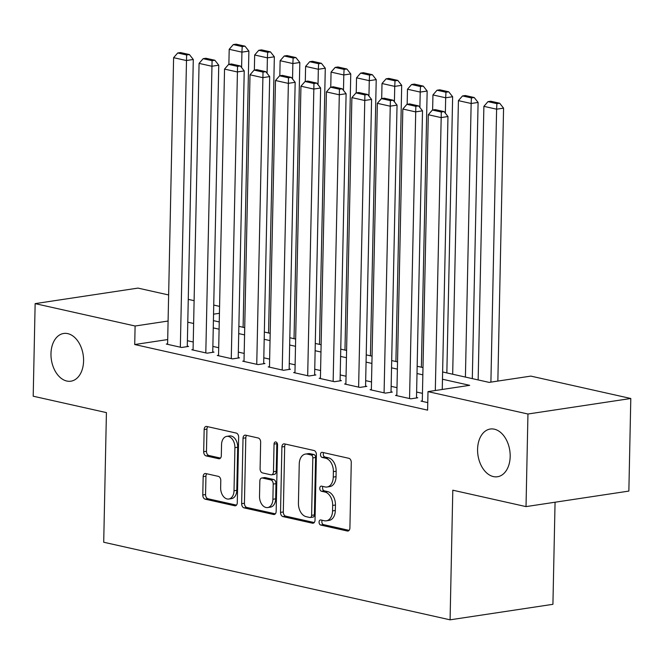 <?xml version="1.0" encoding="UTF-8"?>
<svg xmlns="http://www.w3.org/2000/svg" width="664" height="664" viewBox="0 0 664 664"><rect width="100%" height="100%" fill="white"/><g stroke="black" fill="none" stroke-linecap="round" stroke-linejoin="round"><path stroke-width="1" d="M319.069 522.12A2.59 1.726 -98.6 0 0 320.762 525.058L347.33 531.009A3.702 2.465 -98.6 0 0 347.953 531.034A3.702 2.465 -98.6 0 0 349.903 527.93L351.273 462.493A3.702 2.465 -98.6 0 0 348.849 458.301L322.289 452.35A2.59 1.726 -98.6 0 0 321.849 452.333A2.59 1.726 -98.6 0 0 320.488 454.5A2.59 1.726 -98.6 0 0 322.181 457.438L325.617 458.21A11.844 7.893 -98.6 0 1 333.378 471.631L333.262 477.084A11.844 7.893 -98.6 0 1 327.028 487.011A11.844 7.893 -98.6 0 1 325.02 486.928L321.583 486.156A2.59 1.726 -98.6 0 0 321.144 486.139A2.59 1.726 -98.6 0 0 319.774 488.314A2.59 1.726 -98.6 0 0 321.476 491.252L324.912 492.016A11.844 7.893 -98.6 0 1 332.664 505.445L332.556 510.898A11.844 7.893 -98.6 0 1 326.323 520.817A11.844 7.893 -98.6 0 1 324.306 520.734L320.87 519.97A2.59 1.726 -98.6 0 0 320.43 519.953A2.59 1.726 -98.6 0 0 319.069 522.12M322.223 520.269A2.59 1.726 -98.6 0 0 321.849 521.705A2.59 1.726 -98.6 0 0 323.542 524.635L349.098 530.362M323.634 452.649A2.59 1.726 -98.6 0 0 323.26 454.085A2.59 1.726 -98.6 0 0 324.962 457.023L328.398 457.786L325.617 458.21M322.928 486.463A2.59 1.726 -98.6 0 0 322.555 487.891A2.59 1.726 -98.6 0 0 324.256 490.829L327.692 491.601L324.912 492.016M83.581 360.984A24.136 16.085 -98.6 0 0 63.678 333.469A24.136 16.085 -98.6 0 0 50.979 353.68A24.136 16.085 -98.6 0 0 70.882 381.194A24.136 16.085 -98.6 0 0 83.581 360.984M510.176 456.541A24.136 16.085 -98.6 0 0 490.281 429.027A24.136 16.085 -98.6 0 0 477.582 449.237A24.136 16.085 -98.6 0 0 497.477 476.752A24.136 16.085 -98.6 0 0 510.176 456.541M205.74 473.54A3.702 2.465 -98.6 0 0 205.118 473.515A3.702 2.465 -98.6 0 0 203.167 476.619L202.786 494.979A3.702 2.465 -98.6 0 0 205.209 499.17L234.707 505.777A3.702 2.465 -98.6 0 0 235.33 505.802A3.702 2.465 -98.6 0 0 237.28 502.706L238.65 437.269A3.702 2.465 -98.6 0 0 236.226 433.069L206.728 426.462A3.702 2.465 -98.6 0 0 206.097 426.437A3.702 2.465 -98.6 0 0 204.155 429.542L203.69 451.711A3.702 2.465 -98.6 0 0 206.114 455.911L218.738 458.741A3.702 2.465 -98.6 0 0 219.369 458.766A3.702 2.465 -98.6 0 0 221.311 455.662L221.544 444.664A9.902 6.598 -98.6 0 1 226.756 436.373A9.902 6.598 -98.6 0 1 234.915 447.661L234.018 490.737A9.902 6.598 -98.6 0 1 228.806 499.029A9.902 6.598 -98.6 0 1 220.639 487.741L220.788 480.562A3.702 2.465 -98.6 0 0 218.365 476.37L205.74 473.54M442.622 371.973L489.144 382.389L530.835 376.106L630.8 398.491L628.858 491.086L526.021 506.607L452.798 490.198L450.084 619.827L103.709 542.239L106.423 412.61L33.2 396.209L35.142 303.622L137.979 288.101L168.639 294.965M526.021 506.607L527.955 414.012L427.998 391.619L469.689 385.327L442.473 379.235M167.702 339.553L134.717 344.533L427.608 410.136L427.998 391.619M134.717 344.533L135.107 326.007L35.142 303.622M280.532 512.392A3.702 2.465 -98.6 0 0 282.955 516.584L312.453 523.199A3.702 2.465 -98.6 0 0 313.084 523.215A3.702 2.465 -98.6 0 0 315.026 520.119L316.396 454.682A3.702 2.465 -98.6 0 0 313.972 450.491L284.474 443.876A3.702 2.465 -98.6 0 0 283.852 443.859A3.702 2.465 -98.6 0 0 281.901 446.955L280.532 512.392L283.312 511.969A3.702 2.465 -98.6 0 0 285.736 516.169L314.221 522.551M273.576 514.484L244.078 507.877A3.702 2.465 -98.6 0 1 241.654 503.685L243.024 438.248A3.702 2.465 -98.6 0 1 244.974 435.144A3.702 2.465 -98.6 0 1 245.605 435.169L258.23 437.999A3.702 2.465 -98.6 0 1 260.653 442.199L260.097 468.734A3.702 2.465 -98.6 0 0 262.521 472.926L270.895 474.801A3.702 2.465 -98.6 0 0 271.518 474.826A3.702 2.465 -98.6 0 0 273.468 471.731L274.049 444.1A2.59 1.726 -98.6 0 1 275.411 441.934A2.59 1.726 -98.6 0 1 277.552 444.888L276.158 511.413A3.702 2.465 -98.6 0 1 274.207 514.509A3.702 2.465 -98.6 0 1 273.576 514.484L274.796 514.301M422.296 400.915L421.017 401.106L427.765 402.616M396.831 395.204L395.545 395.404L410.825 398.823L417.781 397.777L416.502 397.495M371.359 389.502L370.08 389.693L385.361 393.121L392.308 392.075L391.038 391.785M345.894 383.8L344.608 383.991L359.888 387.411L366.835 386.365L365.565 386.083M320.421 378.09L319.143 378.289L334.424 381.709L341.371 380.663L340.101 380.372M294.957 372.388L293.671 372.579L308.951 376.007L315.898 374.952L314.628 374.67M269.484 366.686L268.206 366.877L283.486 370.296L290.434 369.25L289.164 368.968M244.02 360.975L242.733 361.174L258.014 364.594L264.961 363.548L263.691 363.258M218.547 355.273L217.269 355.464L232.549 358.892L239.496 357.838L238.218 357.556M193.083 349.571L191.796 349.762L207.077 353.182L214.024 352.136L212.754 351.854M422.453 393.354L416.618 392.05M396.989 387.651L391.146 386.34M371.516 381.941L365.681 380.638M346.052 376.239L340.209 374.928M320.579 370.537L314.744 369.226M295.115 364.827L289.272 363.523M269.642 359.124L263.807 357.813M244.178 353.422L238.334 352.111M218.705 347.712L212.87 346.409M193.241 342.01L187.397 340.698M167.61 343.861L166.332 344.06L181.612 347.479L188.559 346.434L187.281 346.143M450.084 619.827L552.921 604.315L555.062 502.225M630.8 398.491L527.955 414.012M188.269 299.364L194.104 300.676M213.733 305.067L219.577 306.378M213.41 320.629L219.244 321.932M238.874 326.331L244.717 327.642M264.347 332.041L270.182 333.345M289.811 337.744L295.654 339.047M315.284 343.446L321.119 344.757M340.748 349.156L346.591 350.459M366.221 354.858L372.056 356.17M391.685 360.56L397.528 361.872M417.158 366.271L422.993 367.574M219.427 313.292L213.542 314.18M168.092 321.036L135.107 326.007M422.843 374.836L417.009 373.525M397.379 369.134L391.536 367.823M371.906 363.424L366.072 362.121M346.442 357.722L340.599 356.41M320.969 352.02L315.134 350.708M295.505 346.309L289.662 345.006M270.032 340.607L264.189 339.296M244.568 334.897L238.725 333.594M219.095 329.195L213.252 327.883M193.631 323.493L187.787 322.181M326.323 520.817L329.095 520.393A11.844 7.893 -98.6 0 0 335.328 510.475L332.556 510.898M327.692 491.601A11.844 7.893 -98.6 0 1 335.444 505.022L335.328 510.475M327.028 487.011L329.809 486.587A11.844 7.893 -98.6 0 0 336.042 476.669L333.262 477.084M328.398 457.786A11.844 7.893 -98.6 0 1 336.15 471.216L336.042 476.669M285.487 444.108A3.702 2.465 -98.6 0 0 284.682 446.532L283.312 511.969M309.806 517.488A2.59 1.726 -98.6 0 0 310.246 517.505A2.59 1.726 -98.6 0 0 311.615 515.339L312.819 457.894A2.59 1.726 -98.6 0 0 311.117 454.964L307.49 454.151A11.844 7.893 -98.6 0 0 305.481 454.068A11.844 7.893 -98.6 0 0 299.248 463.987L298.426 503.254A11.844 7.893 -98.6 0 0 306.187 516.675L309.806 517.488M310.246 517.505L313.026 517.09A2.59 1.726 -98.6 0 0 314.396 514.915L311.615 515.339M305.481 454.068L308.262 453.653A11.844 7.893 -98.6 0 1 310.271 453.728L313.898 454.541A2.59 1.726 -98.6 0 1 315.591 457.479L314.396 514.915M275.352 513.845L246.859 507.462L244.078 507.877M246.61 435.401A3.702 2.465 -98.6 0 0 245.804 437.825L244.435 503.262A3.702 2.465 -98.6 0 0 246.859 507.462M271.518 474.826L274.298 474.411A3.702 2.465 -98.6 0 0 276.249 471.307L276.83 443.685L274.049 444.1M276.963 442.797A2.59 1.726 -98.6 0 0 276.83 443.685M259.516 496.274A9.902 6.598 -98.6 0 0 267.683 507.562A9.902 6.598 -98.6 0 0 272.896 499.27L273.211 484.089A3.702 2.465 -98.6 0 0 270.787 479.898L262.413 478.022A3.702 2.465 -98.6 0 0 261.782 477.997A3.702 2.465 -98.6 0 0 259.84 481.093L259.516 496.274M267.683 507.562L270.464 507.138A9.902 6.598 -98.6 0 0 275.676 498.847L272.896 499.27M261.782 477.997L264.562 477.574A3.702 2.465 -98.6 0 1 265.193 477.599L273.568 479.474A3.702 2.465 -98.6 0 1 275.992 483.674L275.676 498.847M228.806 499.029L231.587 498.614A9.902 6.598 -98.6 0 0 236.791 490.322L234.018 490.737M226.756 436.373L229.536 435.957A9.902 6.598 -98.6 0 1 237.695 447.245L236.791 490.322M207.741 426.686A3.702 2.465 -98.6 0 0 206.936 429.118L206.471 451.296A3.702 2.465 -98.6 0 0 208.894 455.487L220.506 458.094M206.753 473.764A3.702 2.465 -98.6 0 0 205.948 476.196L205.558 494.555A3.702 2.465 -98.6 0 0 207.981 498.755L236.475 505.13M497.851 381.078L503.569 108.149L496.614 109.195L490.904 382.132M478.155 379.933L483.882 106.348L487.982 101.642L496.896 103.642L499.677 103.219L490.762 101.227L487.982 101.642M496.896 103.642L496.614 109.195L483.882 106.348M499.677 103.219L503.569 108.149M422.287 401.396L428.297 114.731L441.029 117.586L447.976 116.532L444.083 111.61L435.169 109.61L432.389 110.033L441.303 112.025L444.083 111.61M442.257 389.469L447.976 116.532M435.31 390.515L441.303 112.025M432.389 110.033L428.297 114.731M472.311 378.621L478.097 102.447L471.149 103.493L465.414 377.077M452.682 374.23L458.417 100.637L462.509 95.94L471.423 97.932L474.204 97.517L465.29 95.516L462.509 95.94M471.423 97.932L471.149 103.493L458.417 100.637M474.204 97.517L478.097 102.447M446.847 372.919L452.632 96.736L445.677 97.782L445.353 113.22M432.629 109.992L432.945 94.935L437.045 90.229L445.959 92.23L448.731 91.806L439.825 89.814L437.045 90.229M445.959 92.23L445.677 97.782L432.945 94.935M448.731 91.806L452.632 96.736M421.374 367.217L427.159 91.034L420.212 92.08L419.889 107.518M407.165 104.29L407.48 89.225L411.572 84.527L420.486 86.527L423.267 86.104L414.353 84.104L411.572 84.527M420.486 86.527L420.212 92.08L407.48 89.225M423.267 86.104L427.159 91.034M395.91 361.507L401.695 85.324L394.74 86.378L394.416 101.808M381.692 98.587L382.007 83.523L386.108 78.825L395.022 80.817L397.794 80.402L388.88 78.402L386.108 78.825M395.022 80.817L394.74 86.378L382.007 83.523M397.794 80.402L401.695 85.324M396.823 395.686L402.824 109.029L415.556 111.876L422.512 110.83L418.611 105.9L409.696 103.908L406.924 104.323L415.838 106.323L418.611 105.9M416.494 397.968L422.512 110.83M409.555 398.541L415.838 106.323M406.924 104.323L402.824 109.029M371.35 389.984L377.359 103.318L390.092 106.174L397.039 105.128L393.146 100.198L384.232 98.197L381.451 98.621L390.366 100.621L393.146 100.198M391.021 392.266L397.039 105.128M384.082 392.831L390.366 100.621M381.451 98.621L377.359 103.318M345.886 384.273L351.887 97.616L364.619 100.471L371.574 99.417L367.673 94.495L358.759 92.495L355.987 92.918L364.893 94.91L367.673 94.495M365.557 386.564L371.574 99.417M358.618 387.129L364.893 94.91M355.987 92.918L351.887 97.616M320.413 378.571L326.422 91.914L339.155 94.761L346.102 93.715L342.209 88.785L333.295 86.793L330.514 87.208L339.428 89.208L342.209 88.785M340.084 380.854L346.102 93.715M333.145 381.426L339.428 89.208M330.514 87.208L326.422 91.914M370.437 355.804L376.222 79.622L369.275 80.668L368.952 96.106M356.228 92.877L356.543 77.821L360.635 73.115L369.549 75.115L372.33 74.692L363.416 72.7L360.635 73.115M369.549 75.115L369.275 80.668L356.543 77.821M372.33 74.692L376.222 79.622M294.949 372.869L300.95 86.204L313.682 89.059L320.629 88.013L316.736 83.083L307.822 81.083L305.042 81.506L313.956 83.498L316.736 83.083M314.62 375.152L320.629 88.013M307.681 375.716L313.956 83.498M305.042 81.506L300.95 86.204M344.973 350.094L350.758 73.92L343.803 74.966L343.479 90.404M330.755 87.175L331.07 72.11L335.171 67.413L344.085 69.405L346.857 68.99L337.943 66.989L335.171 67.413M344.085 69.405L343.803 74.966L331.07 72.11M346.857 68.99L350.758 73.92M269.476 367.159L275.485 80.502L288.217 83.357L295.165 82.303L291.272 77.381L282.358 75.381L279.577 75.796L288.491 77.796L291.272 77.381M289.147 369.441L295.165 82.303M282.208 370.014L288.491 77.796M279.577 75.796L275.485 80.502M319.5 344.392L325.285 68.209L318.338 69.263L318.014 84.693M305.291 81.465L305.606 66.408L309.698 61.71L318.612 63.702L321.393 63.287L312.478 61.287L309.698 61.71M318.612 63.702L318.338 69.263L305.606 66.408M321.393 63.287L325.285 68.209M244.012 361.457L250.013 74.8L262.745 77.646L269.692 76.601L265.799 71.67L256.885 69.678L254.104 70.094L263.019 72.094L265.799 71.67M263.683 363.739L269.692 76.601M256.744 364.312L263.019 72.094M254.104 70.094L250.013 74.8M294.036 338.69L299.821 62.507L292.865 63.553L292.542 78.991M279.818 75.762L280.133 60.706L284.233 56L293.148 58L295.92 57.577L287.006 55.585L284.233 56M293.148 58L292.865 63.553L280.133 60.706M295.92 57.577L299.821 62.507M218.539 355.755L224.54 69.089L237.28 71.944L244.227 70.899L240.335 65.968L231.421 63.968L228.64 64.391L237.554 66.383L240.335 65.968M238.21 358.037L244.227 70.899M231.271 358.601L237.554 66.383M228.64 64.391L224.54 69.089M268.563 332.979L274.348 56.805L267.401 57.851L267.077 73.289M254.353 70.06L254.669 54.996L258.761 50.298L267.675 52.29L270.456 51.875L261.541 49.875L258.761 50.298M267.675 52.29L267.401 57.851L254.669 54.996M270.456 51.875L274.348 56.805M193.075 350.044L199.075 63.387L211.808 66.242L218.755 65.188L214.862 60.258L205.948 58.266L203.167 58.681L212.082 60.681L214.862 60.258M212.746 352.327L218.755 65.188M205.807 352.899L212.082 60.681M203.167 58.681L199.075 63.387M243.099 327.277L248.884 51.095L241.928 52.149L241.605 67.579M228.881 64.35L229.196 49.294L233.296 44.588L242.202 46.588L244.983 46.173L236.069 44.173L233.296 44.588M242.202 46.588L241.928 52.149L229.196 49.294M244.983 46.173L248.884 51.095M167.602 344.342L173.603 57.677L186.343 60.532L193.29 59.486L189.398 54.556L180.483 52.564L177.703 52.979L186.617 54.979L189.398 54.556M187.273 346.625L193.29 59.486M180.334 347.197L186.617 54.979M177.703 52.979L173.603 57.677M323.542 524.635L320.762 525.058M324.962 457.023L322.181 457.438M324.256 490.829L321.476 491.252M335.444 505.022L332.664 505.445M336.15 471.216L333.378 471.631M348.55 530.826L347.33 531.009M284.682 446.532L281.901 446.955M313.674 523.008L312.453 523.199M285.736 516.169L282.955 516.584M315.591 457.479L312.819 457.894M313.898 454.541L311.117 454.964M310.271 453.728L307.49 454.151M244.435 503.262L241.654 503.685M245.804 437.825L243.024 438.248M276.249 471.307L273.468 471.731M275.992 483.674L273.211 484.089M273.568 479.474L270.787 479.898M265.193 477.599L262.413 478.022M237.695 447.245L234.915 447.661M219.958 458.55L218.738 458.741M208.894 455.487L206.114 455.911M206.471 451.296L203.69 451.711M206.936 429.118L204.155 429.542M235.927 505.594L234.707 505.777M207.981 498.755L205.209 499.17M205.558 494.555L202.786 494.979M205.948 476.196L203.167 476.619"/></g></svg>
